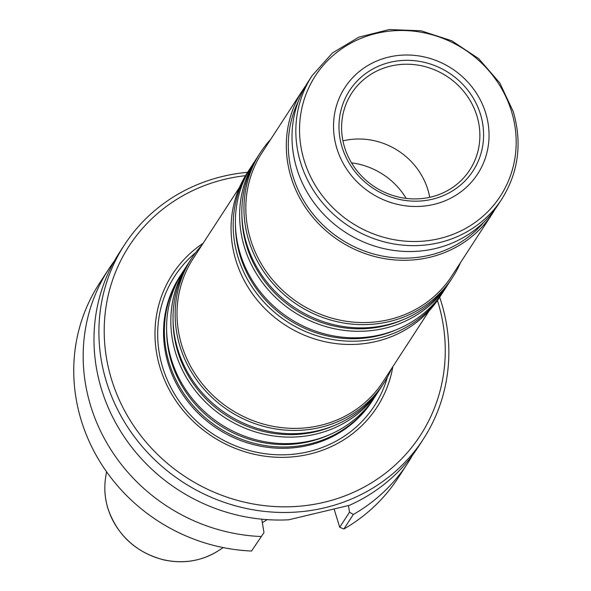 <?xml version="1.0" encoding="UTF-8"?>
<svg xmlns="http://www.w3.org/2000/svg" width="591" height="591" viewBox="0 0 591 591"><rect width="100%" height="100%" fill="white"/><g stroke="black" fill="none" stroke-linecap="round" stroke-linejoin="round"><path stroke-width="0.89" d="M373.992 398.208A114.573 107.385 -147 0 1 372.899 399.922A114.573 107.385 -147 0 1 262.729 445.163A114.573 107.385 -147 0 1 169.248 363.133A114.573 107.385 -147 0 1 180.802 275.007A114.573 107.385 -147 0 1 181.932 273.315M180.802 275.007L179.974 276.285A114.573 107.385 33 0 0 168.42 364.411A114.573 107.385 33 0 0 261.902 446.441A114.573 107.385 33 0 0 372.071 401.2L372.899 399.922M380.441 388.287A114.573 107.385 -147 0 1 379.348 390.001L375.115 396.517A114.573 107.385 -147 0 1 264.945 441.758A114.573 107.385 -147 0 1 171.464 359.727A114.573 107.385 -147 0 1 183.018 271.601L187.258 265.086A114.573 107.385 -147 0 1 188.381 263.394M379.348 390.001A114.573 107.385 -147 0 1 269.178 435.242A114.573 107.385 -147 0 1 175.697 353.211A114.573 107.385 -147 0 1 187.258 265.086M391.67 368.466A114.573 107.385 -147 0 1 383.685 383.345L381.564 386.603A114.573 107.385 -147 0 1 271.395 431.836A114.573 107.385 -147 0 1 177.913 349.806A114.573 107.385 -147 0 1 189.467 261.68L191.587 258.422A114.573 107.385 -147 0 1 201.945 245.095M383.685 383.345A114.573 107.385 -147 0 1 273.515 428.578A114.573 107.385 -147 0 1 180.033 346.548A114.573 107.385 -147 0 1 191.587 258.422M429.236 310.703L382.961 381.852A113.154 106.055 -147 0 1 274.158 426.539A113.154 106.055 -147 0 1 181.829 345.513A113.154 106.055 -147 0 1 193.242 258.481L239.51 187.325M442.799 292.397A114.573 107.385 -147 0 1 441.706 294.111L439.593 297.369A114.573 107.385 -147 0 1 329.423 342.61A114.573 107.385 -147 0 1 235.942 260.579A114.573 107.385 -147 0 1 247.496 172.454L249.609 169.196A114.573 107.385 -147 0 1 250.739 167.504M441.706 294.111A114.573 107.385 -147 0 1 331.536 339.352A114.573 107.385 -147 0 1 238.055 257.321A114.573 107.385 -147 0 1 249.609 169.196M449.249 282.476A114.573 107.385 -147 0 1 448.163 284.19L443.922 290.706A114.573 107.385 -147 0 1 333.752 335.947A114.573 107.385 -147 0 1 240.271 253.916A114.573 107.385 -147 0 1 251.825 165.79L256.066 159.274A114.573 107.385 -147 0 1 257.188 157.583M448.163 284.19A114.573 107.385 -147 0 1 337.993 329.431A114.573 107.385 -147 0 1 244.511 247.4A114.573 107.385 -147 0 1 256.066 159.274M460.478 262.655A114.573 107.385 -147 0 1 452.492 277.526L450.372 280.784A114.573 107.385 -147 0 1 340.202 326.025A114.573 107.385 -147 0 1 246.72 243.994A114.573 107.385 -147 0 1 258.274 155.869L260.395 152.611A114.573 107.385 -147 0 1 270.752 139.284M452.492 277.526A114.573 107.385 -147 0 1 342.322 322.767A114.573 107.385 -147 0 1 248.841 240.736A114.573 107.385 -147 0 1 260.395 152.611M494.999 209.31A113.154 106.055 -147 0 1 492.266 213.765L451.768 276.041A113.154 106.055 -147 0 1 342.965 320.721A113.154 106.055 -147 0 1 250.636 239.702A113.154 106.055 -147 0 1 262.049 152.67L302.54 90.393A113.154 106.055 -147 0 1 305.51 86.087M492.266 213.765A113.154 106.055 -147 0 1 383.456 258.452A113.154 106.055 -147 0 1 291.134 177.433A113.154 106.055 -147 0 1 302.54 90.393M342.108 147.248A73.646 69.029 -147 0 1 427.618 63.2A73.646 69.029 -147 0 1 464.105 181.806A73.646 69.029 -147 0 1 342.108 147.248M336.885 148.496A79.209 74.244 -147 0 1 428.852 58.103A79.209 74.244 -147 0 1 468.094 185.655A79.209 74.244 -147 0 1 336.885 148.496M312.07 75.744L308.243 81.632A113.154 106.055 33 0 0 345.284 232.233A113.154 106.055 33 0 0 497.962 205.003L501.789 199.123C518.529 172.247 522.363 143.103 513.298 111.692L499.772 82.91L478.658 58.612L451.687 40.749L421.058 30.791L389.262 29.55L358.885 37.144L332.423 52.968L312.07 75.744A113.154 106.055 33 0 0 349.111 226.346A113.154 106.055 33 0 0 501.789 199.123M483.97 222.046A111.455 104.467 -147 0 1 377.738 255.046A111.455 104.467 -147 0 1 293.047 176.554A111.455 104.467 -147 0 1 298.344 101.334M351.527 162.865A70.721 66.288 -147 0 1 406.157 198.391M342.95 140.88A69.169 64.825 -147 0 1 429.731 197.313M344.597 147.344A70.425 66.007 -147 0 1 351.224 93.925A70.425 66.007 -147 0 1 446.73 76.232A70.425 66.007 -147 0 1 469.291 170.703A70.425 66.007 -147 0 1 401.599 197.69A70.425 66.007 -147 0 1 344.597 147.344M203.127 243.27A121.968 114.314 33 0 0 212.413 436.557A121.968 114.314 33 0 0 392.852 366.642M334.1 509.036L339.714 527.275L343.881 528.989A178.216 167.039 -147 0 0 398.127 477.89L407.554 463.396A178.216 167.039 -147 0 1 353.315 514.495L343.881 528.989M251.544 551.019L263.985 532.58L251.544 551.019A178.216 167.039 -147 0 1 96.85 456.496A178.216 167.039 -147 0 1 99.31 283.577L108.737 269.082A178.216 167.039 -147 0 1 114.41 260.934M260.971 536.517A178.216 167.039 -147 0 1 106.284 441.994A178.216 167.039 -147 0 1 108.737 269.082M412.695 454.9A178.216 167.039 -147 0 1 407.554 463.396M339.714 527.275L349.532 512.175L353.315 514.495M263.985 532.58L261.769 519.186M348.439 505.527L349.532 512.175M439.674 297.236A178.216 167.039 -147 0 1 423.282 439.202L418.369 446.759A178.216 167.039 -147 0 1 349.48 505.298L288.696 519.792A178.216 167.039 -147 0 1 101.578 389.521A178.216 167.039 -147 0 1 119.552 252.438L124.465 244.888A178.216 167.039 -147 0 1 247.577 172.321M423.282 439.202A178.216 167.039 -147 0 1 251.906 509.575A178.216 167.039 -147 0 1 106.491 381.971A178.216 167.039 -147 0 1 124.465 244.888M437.458 300.516A173.695 162.798 -147 0 1 325.072 502.055A173.695 162.798 -147 0 1 111.603 379.636A173.695 162.798 -147 0 1 245.487 175.675M327.584 435.537A112.763 105.693 -147 0 1 171.434 361.973A112.763 105.693 -147 0 1 166.632 330.871M334.033 425.616A112.763 105.693 -147 0 1 177.884 352.051A112.763 105.693 -147 0 1 173.082 320.95M396.391 329.719A112.763 105.693 -147 0 1 240.242 256.162A112.763 105.693 -147 0 1 235.44 225.06M402.848 319.805A112.763 105.693 -147 0 1 246.691 246.24A112.763 105.693 -147 0 1 241.896 215.139M511.481 111.285A110.325 103.41 33 0 0 376.304 33.428A110.325 103.41 33 0 0 304.239 160.715A110.325 103.41 33 0 0 439.416 238.579A110.325 103.41 33 0 0 511.481 111.285M387.364 377.221A119.042 111.573 -147 0 1 276.366 454.73A119.042 111.573 -147 0 1 162.754 367.661A119.042 111.573 -147 0 1 195.695 252.579M107.924 508.386A72.819 68.253 -147 0 1 105.567 477.993C104.053 488.24 104.836 498.427 107.924 508.555C117.336 535.476 136.048 552.615 164.076 559.965C183.594 564.065 201.524 561.088 217.88 551.034A72.819 68.253 -147 0 1 107.924 508.386M217.88 551.034L223.265 547.598M262.352 522.688L267.154 519.629M105.567 477.993L106.52 471.684"/></g></svg>
